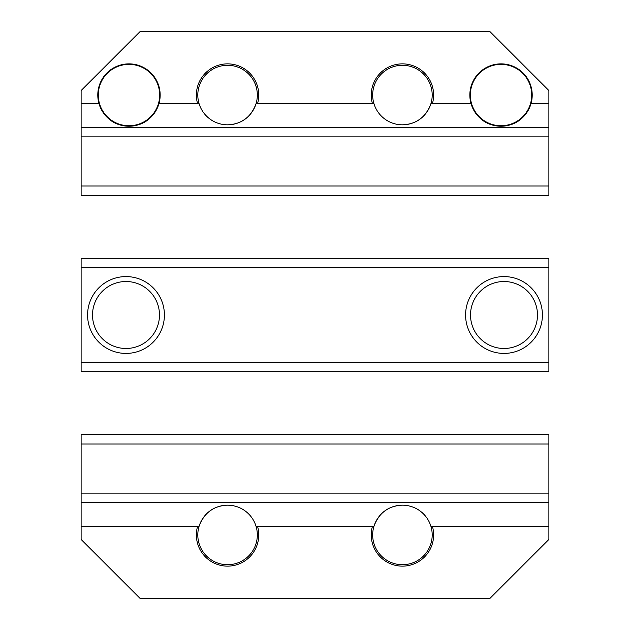 <?xml version="1.0" encoding="UTF-8"?>
<svg xmlns="http://www.w3.org/2000/svg" width="630" height="630" viewBox="0 0 630 630"><rect width="100%" height="100%" fill="white"/><g stroke="black" fill="none" stroke-linecap="round" stroke-linejoin="round"><path stroke-width="0.94" d="M504 348.484A33.485 33.485 0 0 0 537.485 315A33.485 33.485 0 0 0 504 281.516A33.485 33.485 0 0 0 470.515 315A33.485 33.485 0 0 0 504 348.484M126 348.484A33.485 33.485 0 0 0 159.484 315A33.485 33.485 0 0 0 126 281.516A33.485 33.485 0 0 0 92.516 315A33.485 33.485 0 0 0 126 348.484M126 276.586A38.414 38.414 0 0 0 87.586 315A38.414 38.414 0 0 0 126 353.414A38.414 38.414 0 0 0 164.414 315A38.414 38.414 0 0 0 126 276.586M504 276.586A38.414 38.414 0 0 0 465.586 315A38.414 38.414 0 0 0 504 353.414A38.414 38.414 0 0 0 542.414 315A38.414 38.414 0 0 0 504 276.586M548.887 267.726L548.887 371.7L81.112 371.7L81.112 258.3L548.887 258.3L548.887 267.726L81.112 267.726M548.887 362.274L81.112 362.274M531.72 95.051A30.697 30.697 0 0 0 501.023 64.355A30.697 30.697 0 0 0 470.327 95.051A30.697 30.697 0 0 0 501.023 125.748A30.697 30.697 0 0 0 531.72 95.051M159.673 95.051A30.697 30.697 0 0 0 128.977 64.355A30.697 30.697 0 0 0 98.28 95.051A30.697 30.697 0 0 0 128.977 125.748A30.697 30.697 0 0 0 159.673 95.051M160.162 95.051A31.185 31.185 0 0 1 158.91 103.793C153.499 118.353 143.506 125.835 128.922 126.236C114.416 125.819 104.454 118.338 99.044 103.793A31.185 31.185 0 0 1 128.977 63.866A31.185 31.185 0 0 1 160.162 95.051M81.112 103.793L81.112 127.418L548.887 127.418L548.887 90.562L489.825 31.5L140.175 31.5L81.112 90.562L81.112 103.793L99.044 103.793A31.185 31.185 0 0 0 158.91 103.793L199.119 103.793M532.208 95.051A31.185 31.185 0 0 1 530.956 103.793C525.546 118.353 515.553 125.835 500.968 126.236C486.462 125.819 476.501 118.338 471.09 103.793A31.185 31.185 0 0 1 501.023 63.866A31.185 31.185 0 0 1 532.208 95.051M402.428 124.819A29.767 29.767 0 0 0 432.196 95.051A29.767 29.767 0 0 0 402.428 65.284A29.767 29.767 0 0 0 372.669 95.051A29.767 29.767 0 0 0 402.428 124.819C416.367 124.252 425.856 117.243 430.881 103.793L471.09 103.793A31.185 31.185 0 0 0 530.956 103.793L548.887 103.793M227.572 124.819A29.767 29.767 0 0 0 257.331 95.051A29.767 29.767 0 0 0 227.572 65.284A29.767 29.767 0 0 0 197.804 95.051A29.767 29.767 0 0 0 227.572 124.819C241.511 124.252 250.992 117.243 256.016 103.793L257.505 103.793A31.185 31.185 0 0 0 227.572 63.866A31.185 31.185 0 0 0 197.631 103.793M432.369 103.793A31.185 31.185 0 0 0 402.428 63.866A31.185 31.185 0 0 0 372.495 103.793L373.984 103.793M81.112 127.418L81.112 195.457L548.887 195.457L548.887 186.007L81.112 186.007M548.887 127.418L548.887 136.868L81.112 136.868M548.887 136.868L548.887 186.007M230.076 505.291L227.572 505.181A29.767 29.767 0 0 0 197.804 534.949A29.767 29.767 0 0 0 227.572 564.716A29.767 29.767 0 0 0 257.331 534.949A29.767 29.767 0 0 0 227.572 505.181C213.633 505.748 204.144 512.757 199.119 526.207L197.631 526.207A31.185 31.185 0 0 0 227.572 566.134A31.185 31.185 0 0 0 257.505 526.207L256.016 526.207M402.428 505.181A29.767 29.767 0 0 0 372.669 534.949A29.767 29.767 0 0 0 402.428 564.716A29.767 29.767 0 0 0 432.196 534.949A29.767 29.767 0 0 0 402.428 505.181C388.513 505.733 379.032 512.741 373.984 526.207L372.495 526.207A31.185 31.185 0 0 0 402.428 566.134A31.185 31.185 0 0 0 432.369 526.207L430.881 526.207M432.369 526.207L548.887 526.207L548.887 539.438L489.825 598.5L140.175 598.5L81.112 539.438L81.112 502.583L548.887 502.583L548.887 434.542L81.112 434.542L81.112 443.992L548.887 443.992M548.887 526.207L548.887 502.583M81.112 502.583L81.112 493.133L548.887 493.133M81.112 493.133L81.112 443.992M372.495 103.793L257.505 103.793M81.112 526.207L197.631 526.207M257.505 526.207L372.495 526.207"/></g></svg>
